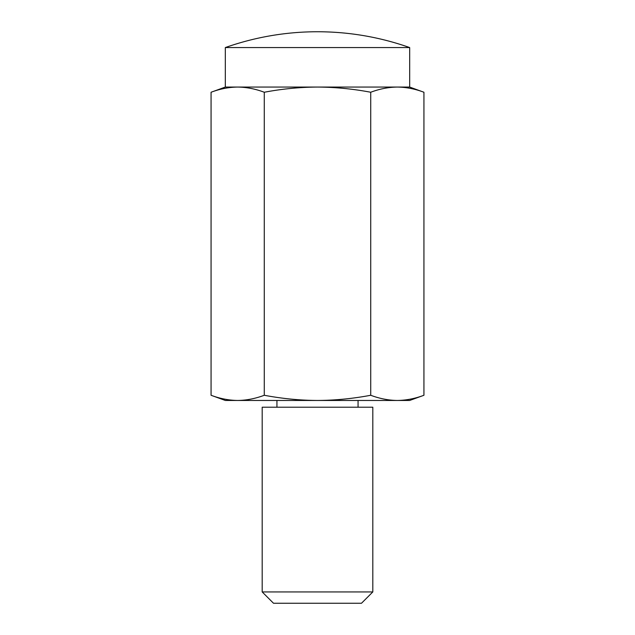 <?xml version="1.0" encoding="UTF-8"?>
<svg xmlns="http://www.w3.org/2000/svg" width="635" height="635" viewBox="0 0 635 635"><rect width="100%" height="100%" fill="white"/><g stroke="black" fill="none" stroke-linecap="round" stroke-linejoin="round"><path stroke-width="0.95" d="M211.066 395.272C219.932 398.613 228.798 400.344 237.673 400.463C228.798 400.344 219.932 398.613 211.066 395.272L211.066 92.25C219.932 88.9 228.798 87.17 237.673 87.058C246.539 87.17 255.413 88.9 264.279 92.25L264.279 395.272C282.011 398.629 299.752 400.36 317.5 400.463L225.322 400.463L211.066 395.272M264.279 395.272C255.413 398.613 246.539 400.344 237.673 400.463M264.279 92.25C282.011 88.892 299.752 87.162 317.5 87.058C335.264 87.162 353.004 88.892 370.721 92.25L370.721 395.272C379.587 398.613 388.461 400.344 397.327 400.463L317.5 400.463C335.264 400.36 353.004 398.629 370.721 395.272M423.934 395.272C415.068 398.613 406.202 400.344 397.327 400.463L409.678 400.463L423.934 395.272L423.934 92.25C415.068 88.9 406.202 87.17 397.327 87.058C406.202 87.17 415.068 88.9 423.934 92.25L409.678 87.058L225.322 87.058L225.322 47.561L409.678 47.561A276.535 276.535 0 0 0 317.5 31.75C349.123 31.79 379.849 37.06 409.678 47.561L409.678 87.058M370.721 92.25C379.587 88.9 388.461 87.17 397.327 87.058M372.808 591.939L361.498 603.25L273.502 603.25L262.191 591.939L262.191 407.218L372.808 407.218L372.808 591.939L262.191 591.939M225.322 87.058L211.066 92.25M317.5 31.75A276.535 276.535 0 0 0 225.322 47.561M358.061 407.218L358.061 400.463M276.939 407.218L276.939 400.463"/></g></svg>
